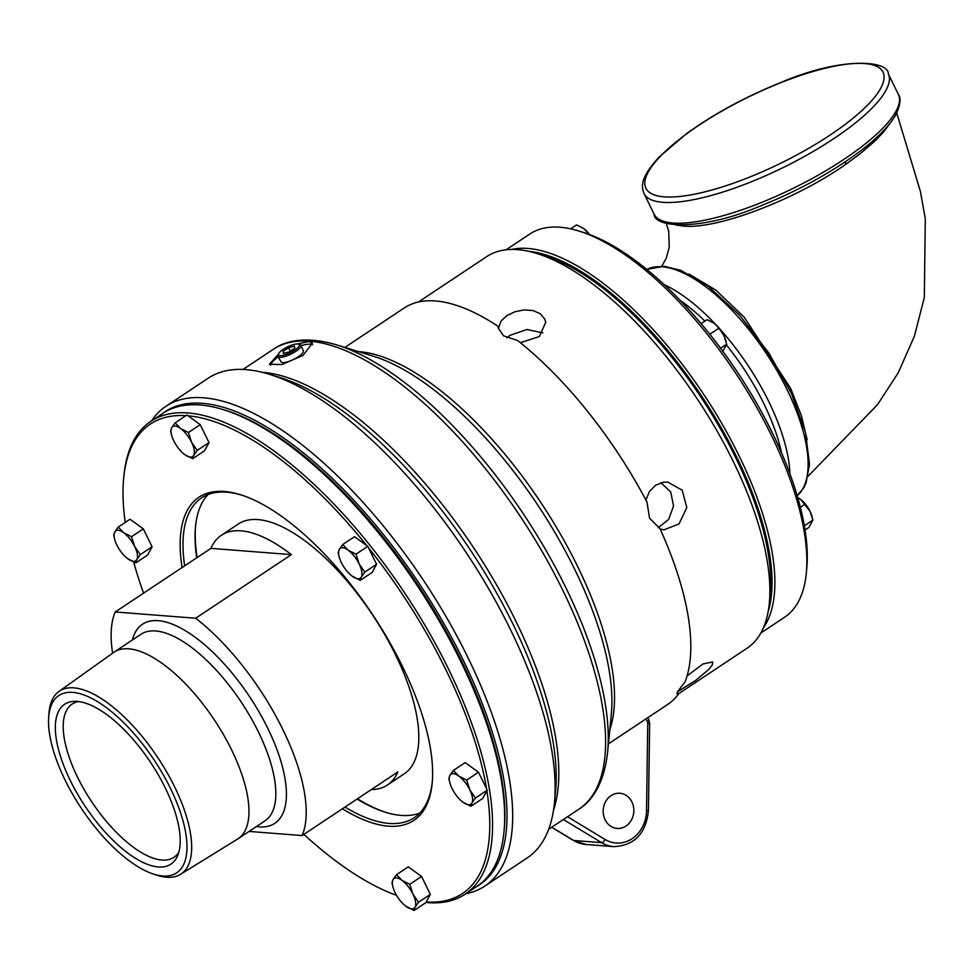 <?xml version="1.0" encoding="UTF-8"?>
<svg xmlns="http://www.w3.org/2000/svg" width="974" height="974" viewBox="0 0 974 974"><rect width="100%" height="100%" fill="white"/><g stroke="black" fill="none" stroke-linecap="round" stroke-linejoin="round"><path stroke-width="1.46" d="M58.964 691.443L113.581 652.483A112.022 45.973 56.4 0 1 114.092 652.13A112.022 45.973 56.4 0 1 128.787 648.818A112.022 45.973 56.4 0 1 223.533 734.725A112.022 45.973 56.4 0 1 238.119 838.711A112.022 45.973 56.4 0 1 237.595 839.052L180.531 874.323A109.806 45.06 -123.6 0 0 167.114 772.699A109.806 45.06 -123.6 0 0 73.866 687.851A109.806 45.06 -123.6 0 0 58.964 691.443A109.806 45.06 -123.6 0 0 48.992 713.09L48.7 716.876A106.434 43.684 56.4 0 1 148.973 752.525A106.434 43.684 56.4 0 1 162.743 875.991A106.434 43.684 56.4 0 1 153.101 873.946A106.434 43.684 56.4 0 1 81.39 808.383A106.434 43.684 56.4 0 1 48.7 716.876M195.664 618.234L115.236 611.976L210.944 548.362A149.947 61.532 56.4 0 1 221.39 535.274A149.947 61.532 56.4 0 1 291.372 554.62L195.664 618.234A149.947 61.532 56.4 0 1 302.123 835.558L397.842 771.944A149.947 61.532 56.4 0 1 387.396 785.02A149.947 61.532 56.4 0 1 371.289 789.585M112.607 653.177A149.947 61.532 56.4 0 1 115.236 611.976M249.064 831.431L302.123 835.558M387.396 785.02L404.307 773.782A149.947 61.532 -123.6 0 0 372.543 614.85A149.947 61.532 -123.6 0 0 238.289 524.036L221.39 535.274M210.944 548.362L291.372 554.62M178.826 852.226A91.982 37.755 56.4 0 1 173.956 857.303A91.982 37.755 56.4 0 1 161.891 860.03A91.982 37.755 56.4 0 1 84.093 789.488A91.982 37.755 56.4 0 1 72.113 704.092A91.982 37.755 56.4 0 1 78.675 701.572M158.324 866.97A95.988 39.386 -123.6 0 0 177.609 855.72A95.988 39.386 -123.6 0 0 150.58 762.399A95.988 39.386 -123.6 0 0 74.986 701.341A95.988 39.386 -123.6 0 0 71.272 782.499A95.988 39.386 -123.6 0 0 158.324 866.97M153.101 873.946L156.717 875.139A109.806 45.06 -123.6 0 0 166.651 877.245A109.806 45.06 -123.6 0 0 180.531 874.323M471.964 802.953L470.929 806.277L463.064 802.259A17.982 7.378 -123.6 0 0 471.964 802.953A17.982 7.378 -123.6 0 0 469.833 789.865L475.446 798.01L471.964 802.953M463.064 802.259L462.394 801.748A17.982 7.378 -123.6 0 0 463.064 802.259M449.818 782.633L448.868 778.713L449.903 775.389A17.982 7.378 -123.6 0 0 449.903 782.974A17.982 7.378 -123.6 0 0 452.033 788.477A17.982 7.378 -123.6 0 0 462.382 801.748L462.394 801.76M458.803 776.083L466.668 780.101L469.833 789.865A17.982 7.378 -123.6 0 0 458.803 776.083A17.982 7.378 -123.6 0 0 449.903 775.389L453.385 770.446L458.803 776.083M453.385 770.446L465.195 762.605L478.478 772.248L466.668 780.101M478.478 772.248L487.256 790.158L475.446 798.01M487.256 790.158L482.739 798.424L470.929 806.277M143.568 593.142A281.876 115.675 56.4 0 1 133.645 562.047M125.244 522.417A281.876 115.675 56.4 0 1 123.686 478.015A281.876 115.675 56.4 0 1 185.961 415.654M188.043 415.801A281.876 115.675 56.4 0 1 366.699 545.537M368.537 547.826A281.876 115.675 56.4 0 1 486.525 788.672M486.878 790.851A281.876 115.675 56.4 0 1 426.21 901.961M396.54 895.313A281.876 115.675 56.4 0 1 303.912 834.377M342.422 808.773A194.045 79.637 -123.6 0 0 432.164 783.303A194.045 79.637 -123.6 0 0 372.701 614.74A194.045 79.637 -123.6 0 0 240.31 494.67A194.045 79.637 -123.6 0 0 182.077 567.55M180.555 428.487L188.42 432.505L191.586 442.269A17.982 7.378 -123.6 0 0 180.555 428.487A17.982 7.378 -123.6 0 0 171.655 427.793L175.137 422.85L180.555 428.487M197.186 450.414L193.716 455.357A17.982 7.378 -123.6 0 0 191.586 442.269L197.186 450.414L208.996 442.561L204.491 450.828L192.682 458.669L184.817 454.663A17.982 7.378 -123.6 0 0 193.716 455.357L192.682 458.669M171.57 435.025L170.62 431.117L171.655 427.793A17.982 7.378 -123.6 0 0 171.655 435.378A17.982 7.378 -123.6 0 0 173.786 440.881A17.982 7.378 -123.6 0 0 184.135 454.14L184.135 454.152A17.982 7.378 -123.6 0 0 184.817 454.663L184.147 454.152M188.42 432.505L200.23 424.652L186.935 414.997L175.137 422.85M200.23 424.652L208.996 442.561M465.816 893.73A288.048 118.207 -123.6 0 0 484.784 886.109A288.048 118.207 -123.6 0 0 423.775 580.796A288.048 118.207 -123.6 0 0 165.872 406.341A288.048 118.207 -123.6 0 0 151.518 420.89M162.232 413.767A284.018 116.551 56.4 0 1 419.344 583.743A284.018 116.551 56.4 0 1 476.529 886.608M165.872 406.341L208.29 378.156A288.048 118.207 56.4 0 1 269.652 374.369A288.048 118.207 56.4 0 1 466.193 552.599A288.048 118.207 56.4 0 1 554.449 802.807A288.048 118.207 56.4 0 1 527.202 857.924L484.784 886.109M418.467 301.989L486.769 256.588A235.124 96.487 56.4 0 1 517.596 249.636A235.124 96.487 56.4 0 1 536.857 253.496A235.124 96.487 56.4 0 1 697.287 398.987A235.124 96.487 56.4 0 1 769.326 603.223A235.124 96.487 56.4 0 1 747.095 648.209L678.123 694.048M769.326 603.223L770.227 593.982A227.064 93.187 -123.6 0 0 700.659 396.747A227.064 93.187 -123.6 0 0 545.732 256.247L536.857 253.496M297.691 343.944L308.989 341.484L312.386 343.201L303.084 355.388L281.973 364.519L269.384 364.264L278.467 354.183M301.124 345.6A23.936 6.684 153.9 0 1 310.316 344.199A23.936 6.684 153.9 0 1 312.605 344.772M270.516 365.213A23.936 6.684 153.9 0 1 278.174 356.837M298.446 344.078L300.016 344.54A12.796 3.567 153.9 0 1 300.99 345.283L303.304 350.883A12.406 3.458 153.9 0 1 298.275 356.764A12.406 3.458 153.9 0 1 281.011 361.804L278.016 356.545A12.796 3.567 153.9 0 1 278.016 355.315L278.613 353.781A11.542 3.214 153.9 0 1 283.227 349.325A11.542 3.214 153.9 0 1 298.446 344.078A11.542 3.214 153.9 0 1 294.647 350.214A11.542 3.214 153.9 0 1 283.239 355.279A11.542 3.214 153.9 0 1 278.613 353.781M520.384 342.714L539.304 336.566L545.744 322.284L544.758 319.07L540.266 313.762L533.034 310.56L524.182 309.89L515.015 311.717L506.906 315.625L501.099 320.97L498.371 328.384L498.031 326.278A238.021 97.68 -123.6 0 0 404.21 307.991L344.893 347.414M608.421 743.868L667.738 704.433A238.021 97.68 -123.6 0 0 678.306 694.279L677.1 692.758M678.306 694.279L677.088 694.072L677.734 691.357L684.966 682.08A238.021 97.68 -123.6 0 0 659.958 528.565L649.524 518.18L647.016 502.146A238.021 97.68 -123.6 0 0 517.632 340.51L503.558 335.835L498.152 327.861L498.031 326.278M506.87 337.783L510.108 335.263L526.934 329.504L542.859 332.889M660.189 529.077L664 529.807L679.024 523.939L686.792 507.576L682.214 490.239L667.714 482.081L663.367 482.24L655.551 485.283L649.451 491.493L645.92 500.076M660.993 482.763L670.769 492.065L673.545 506.005L668.639 519.459L658.193 527.689M605.097 819.755A17.642 15.316 -85.6 0 1 605.645 801.565A17.642 15.316 -85.6 0 1 619.866 793.262A17.642 15.316 -85.6 0 1 633.77 812.036A17.642 15.316 -85.6 0 1 617.126 828.436A17.642 15.316 -85.6 0 1 605.097 819.755M677.514 691.771L695.643 680.424L708.829 669.394L712.311 664.962L712.688 661.93L703.009 663.939L687.072 675.919M150.763 421.389L162.816 413.366A283.884 116.503 56.4 0 1 223.302 409.64A283.884 116.503 56.4 0 1 417.006 585.301A283.884 116.503 56.4 0 1 503.984 831.893A283.884 116.503 56.4 0 1 477.126 886.218L465.073 894.229A283.884 116.503 -123.6 0 0 404.941 593.312A283.884 116.503 -123.6 0 0 150.763 421.389A283.884 116.503 -123.6 0 0 123.917 475.702L123.686 478.015M503.984 831.893L504.203 829.58A281.876 115.675 -123.6 0 0 417.846 584.741A281.876 115.675 -123.6 0 0 225.518 410.322L223.302 409.64M425.942 902.448A283.884 116.503 -123.6 0 0 465.073 894.229M184.646 565.833A192.036 78.809 56.4 0 1 201.618 497.884A192.036 78.809 56.4 0 1 241.418 495.023M432.261 782.134A192.036 78.809 56.4 0 1 414.218 817.734A192.036 78.809 56.4 0 1 344.991 807.069M357.056 799.057A192.036 78.809 -123.6 0 0 385.375 812.243A192.036 78.809 -123.6 0 0 419.806 813.046M208.095 494.548A192.036 78.809 -123.6 0 0 195.506 526.605A192.036 78.809 -123.6 0 0 196.699 557.822M197.125 557.542A193.777 79.527 56.4 0 1 195.616 525.619M386.325 812.523A193.777 79.527 56.4 0 1 357.47 798.777M763.373 627.889A230.083 94.429 -123.6 0 0 739.047 455.747A230.083 94.429 -123.6 0 0 511.813 249.441M528.906 251.365A228.074 93.601 56.4 0 1 701.633 396.101A228.074 93.601 56.4 0 1 768.218 611.38M506.115 249.782L529.807 234.028A230.083 94.429 56.4 0 1 578.824 231.008A230.083 94.429 56.4 0 1 771.006 434.501A230.083 94.429 56.4 0 1 806.314 573.236A230.083 94.429 56.4 0 1 784.545 617.26L760.852 633.015M806.314 573.236L806.752 568.609A226.053 92.773 -123.6 0 0 737.501 372.251A226.053 92.773 -123.6 0 0 583.256 232.384L578.824 231.008M807.154 439.834L801.444 415.886L790.742 388.529L744.087 317.061L715.914 290.191L688.947 274.023M675.895 225.006L682.397 225.919C715.05 230.29 795.271 200.133 846.053 164.107L859.604 154.184L875.176 140.828L883.649 131.904L890.114 123.187M584.193 228.914L584.181 228.902A15.998 6.562 56.4 0 1 584.193 228.914A15.998 6.562 56.4 0 1 589.599 234.564M570.63 228.841L576.584 224.884L583.584 228.452L588.406 233.468L587.76 233.894M589.246 234.43L588.406 233.468M709.815 334.265L718.909 328.226L714.673 323.66A15.998 6.562 56.4 0 1 714.697 323.672A15.998 6.562 56.4 0 1 723.901 335.47A15.998 6.562 56.4 0 1 725.788 340.376A15.998 6.562 56.4 0 1 725.874 340.681M714.076 323.21L707.087 319.642L701.085 323.624M720.59 348.229L726.714 344.163L723.901 335.47L718.909 328.226M722.696 351.517L726.714 344.163M804.366 525.765L812.9 520.092L810.076 511.399L800.859 499.589A15.998 6.562 56.4 0 1 800.871 499.601A15.998 6.562 56.4 0 1 810.076 511.399A15.998 6.562 56.4 0 1 811.975 516.293A15.998 6.562 56.4 0 1 812.06 516.61M800.372 507.284L805.096 504.155M805.06 529.978L808.883 527.433L812.9 520.092M800.263 499.138L797.73 497.556M395.127 892.708A17.982 7.378 -123.6 0 0 405.476 905.966A17.982 7.378 -123.6 0 0 406.158 906.477A17.982 7.378 -123.6 0 0 415.058 907.171A17.982 7.378 -123.6 0 0 412.927 894.083A17.982 7.378 -123.6 0 0 401.897 880.301A17.982 7.378 -123.6 0 0 392.997 879.619A17.982 7.378 -123.6 0 0 392.997 887.192A17.982 7.378 -123.6 0 0 395.127 892.708M409.762 884.319L421.572 876.466L408.289 866.823L396.479 874.676L401.897 880.301L409.762 884.319L412.927 894.083L418.54 902.228L415.058 907.171L414.023 910.495L405.488 905.978M392.912 886.851L391.962 882.931L392.997 879.619L396.479 874.676M421.572 876.466L430.35 894.388L425.833 902.642L414.023 910.495M430.35 894.388L418.54 902.228M135.776 562.899L147.585 555.046L152.09 546.779L143.324 528.87L130.029 519.227L118.231 527.068L123.649 532.705A17.982 7.378 -123.6 0 0 114.749 532.011A17.982 7.378 -123.6 0 0 114.749 539.596A17.982 7.378 -123.6 0 0 116.88 545.099A17.982 7.378 -123.6 0 0 127.229 558.358A17.982 7.378 -123.6 0 0 127.911 558.881A17.982 7.378 -123.6 0 0 136.81 559.575A17.982 7.378 -123.6 0 0 134.68 546.487A17.982 7.378 -123.6 0 0 123.649 532.705L131.514 536.723L134.68 546.487L140.293 554.632L136.81 559.575L135.776 562.899L127.241 558.382M152.09 546.779L140.293 554.632M143.324 528.87L131.514 536.723M114.664 539.255L113.715 535.335L114.749 532.011L118.231 527.068M339.147 556.714L338.197 552.806L339.232 549.482L342.714 544.539L354.512 536.686L367.807 546.341L376.573 564.25L364.775 572.103L361.293 577.046A17.982 7.378 -123.6 0 0 359.163 563.958A17.982 7.378 -123.6 0 0 348.132 550.176A17.982 7.378 -123.6 0 0 339.232 549.482A17.982 7.378 -123.6 0 0 339.232 557.067A17.982 7.378 -123.6 0 0 341.363 562.57A17.982 7.378 -123.6 0 0 351.711 575.829A17.982 7.378 -123.6 0 0 352.393 576.352A17.982 7.378 -123.6 0 0 361.293 577.046L360.258 580.358L351.724 575.841M376.573 564.25L372.068 572.517L360.258 580.358M367.807 546.341L355.997 554.194L359.163 563.958L364.775 572.103M342.714 544.539L348.132 550.176L355.997 554.194M300.99 345.283A12.796 3.567 153.9 0 1 295.804 351.346A12.796 3.567 153.9 0 1 278.016 356.545M288.584 347.694L294.465 346.099L294.818 348.181L289.29 351.845L283.422 353.44L283.057 351.358L288.584 347.694L290.301 351.188M283.057 351.358L284.006 353.282M114.092 652.13L140.95 634.281A112.022 45.973 56.4 0 1 155.645 630.969A112.022 45.973 56.4 0 1 250.391 716.876A112.022 45.973 56.4 0 1 264.977 820.863L238.119 838.711M132.403 639.967A119.546 49.065 56.4 0 1 248.005 694.34A119.546 49.065 56.4 0 1 259.181 826.865A119.546 49.065 56.4 0 1 256.418 826.549M562.619 589.915A276.08 113.301 56.4 0 1 578.86 809.211C590.475 802.077 603.892 785.75 607.606 752.269A273.864 112.387 -123.6 0 0 523.695 514.382A273.864 112.387 -123.6 0 0 336.834 344.918C304.521 335.373 284.274 341.436 273.207 349.374A276.08 113.301 56.4 0 1 562.619 589.915M553.476 810.429A276.08 113.301 -123.6 0 0 515.806 621.047A276.08 113.301 -123.6 0 0 262.25 372.312M609.785 729.818A238.021 97.68 -123.6 0 0 541.045 502.84A238.021 97.68 -123.6 0 0 358.371 351.602M646.006 718.885L647.32 721.576A3.774 1.059 -26.1 0 0 648.842 719.762L647.82 717.68M647.32 721.576A3.774 3.287 -85.6 0 1 647.734 723.451L649.646 723.365L648.842 719.762M647.734 723.451L646.529 810.66L648.428 810.563L649.646 723.365M646.529 810.66A32.252 28.003 -85.6 0 1 605.012 839.442A3.774 1.717 121.2 0 1 601.555 842.644A36.038 31.29 94.4 0 0 613.827 846.637C634.476 845.578 646.006 833.561 648.428 810.563M563.362 819.511L601.555 842.644L573.625 840.477L551.759 827.23M605.012 839.442L567.525 816.736M572.968 840.075A3.774 1.717 -58.8 0 0 573.248 840.355A3.774 1.717 -58.8 0 0 573.625 840.477A36.038 31.29 -85.6 0 0 585.898 844.458L573.248 840.355L551.674 827.279M336.834 344.918L373.821 356.387A240.237 98.593 56.4 0 1 537.733 505.043A240.237 98.593 56.4 0 1 611.343 713.723L607.606 752.269M269.652 374.369L280.378 377.693A278.296 114.214 56.4 0 1 512.835 623.823A278.296 114.214 56.4 0 1 555.533 791.631L554.449 802.807M789.877 473.681A136.019 55.822 -123.6 0 0 719.932 329.09M715.817 324.622A136.019 55.822 -123.6 0 0 664.256 284.7M680.144 300.357A132.026 54.179 56.4 0 1 704.884 321.103M726.592 345.149A132.026 54.179 56.4 0 1 781.586 452.971M646.785 269.433A136.019 55.822 56.4 0 1 662.186 266.815A136.019 55.822 56.4 0 1 775.523 368.196A136.019 55.822 56.4 0 1 797.195 495.705L803.708 487.913L806.058 483.007L809.504 464.354L805.535 432.663L791.412 393.447L768.815 352.99L739.57 315.15L707.94 285.991L680.668 270.297L664.183 266.279L646.773 269.408M664.183 196.845A132.026 36.829 153.9 0 1 758.016 92.481A132.026 36.829 153.9 0 1 871.146 101.284A132.026 36.829 153.9 0 1 664.183 196.845M672.985 223.022A136.019 37.949 153.9 0 1 654.126 214.195C653.639 227.185 699.369 231.982 760.938 205.77C796.489 191.488 828.18 174.334 855.988 154.282C875.699 139.854 888.994 126.657 895.873 114.664C900.402 104.802 901.254 98.082 898.43 94.515A136.019 37.949 153.9 0 1 819.317 174.504A136.019 37.949 153.9 0 1 672.985 223.022M888.288 73.805C888.787 60.826 843.046 56.029 781.489 82.242C745.926 96.511 714.246 113.666 686.426 133.718L658.838 157.338C638.177 179.995 642.17 187.909 643.984 193.497A136.019 37.949 -26.1 0 0 662.844 202.312A136.019 37.949 -26.1 0 0 809.175 153.795A136.019 37.949 -26.1 0 0 888.288 73.805L898.43 94.515M790.742 388.529A4.006 1.266 -25 0 0 789.561 389.515M845.493 161.635A4.006 1.79 -124.5 0 0 846.053 164.107M449.903 782.974L449.684 782.159M171.655 435.378L171.436 434.562M548.654 829.288L578.86 809.211M243.001 369.45L273.207 349.374M585.898 844.458L613.827 846.637M643.984 193.497L654.126 214.195M808.116 476.201L877.513 404.66L898.223 372.823L914.379 336.225L924.326 297.484L925.3 218.663L920.418 191.501L896.75 112.996M666.289 223.338L668.736 231.337L669.223 247.323L666.192 258.378L661.772 266.158M725.788 340.376L725.983 341.095M811.975 516.293L812.17 517.024M392.997 887.192L392.778 886.389M114.749 539.596L114.53 538.78M339.232 557.067L339.013 556.251"/></g></svg>

